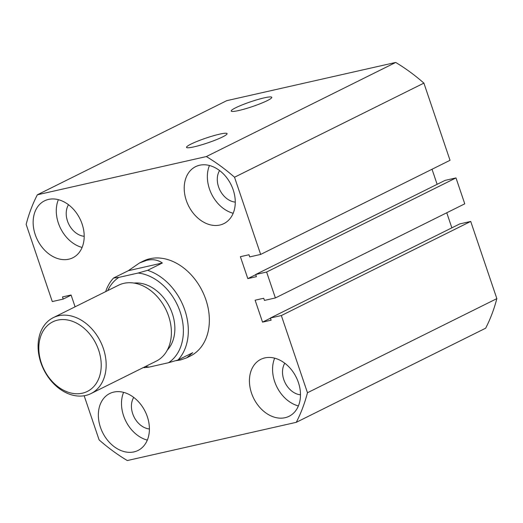 <?xml version="1.0" encoding="UTF-8"?>
<svg xmlns="http://www.w3.org/2000/svg" width="523" height="523" viewBox="0 0 523 523"><rect width="100%" height="100%" fill="white"/><g stroke="black" fill="none" stroke-linecap="round" stroke-linejoin="round"><path stroke-width="0.78" d="M264.252 97.847A21.404 2.543 -18.7 0 0 242.352 104.835A21.404 2.543 -18.7 0 0 231.225 111.059A21.404 2.543 -18.7 0 0 238.743 110.523A21.404 2.543 -18.7 0 0 260.578 103.567A21.404 2.543 -18.7 0 0 271.777 97.33A21.404 2.543 -18.7 0 0 264.252 97.847M219.549 134.169A21.404 2.543 -18.7 0 0 197.655 141.158A21.404 2.543 -18.7 0 0 186.528 147.381A21.404 2.543 -18.7 0 0 194.046 146.845A21.404 2.543 -18.7 0 0 215.881 139.883A21.404 2.543 -18.7 0 0 227.08 133.653A21.404 2.543 -18.7 0 0 219.549 134.169M199.623 165.235A31.792 23.738 -116.4 0 0 195.589 166.667A31.792 23.738 -116.4 0 0 187.299 203.101A31.792 23.738 -116.4 0 0 219.863 225.034A31.792 23.738 -116.4 0 0 223.89 223.602A31.792 23.738 -116.4 0 0 232.179 187.169A31.792 23.738 -116.4 0 0 199.623 165.235M209.448 165.503A31.792 23.738 -116.4 0 0 233.18 213.26M264.834 357.909A31.792 23.738 -116.4 0 0 260.807 359.34A31.792 23.738 -116.4 0 0 252.517 395.774A31.792 23.738 -116.4 0 0 285.074 417.707A31.792 23.738 -116.4 0 0 289.108 416.275A31.792 23.738 -116.4 0 0 297.397 379.842A31.792 23.738 -116.4 0 0 264.834 357.909M274.66 358.177A31.792 23.738 -116.4 0 0 298.398 405.933M48.547 199.413A31.792 23.738 -116.4 0 0 44.52 200.845A31.792 23.738 -116.4 0 0 36.231 237.279A31.792 23.738 -116.4 0 0 68.788 259.205A31.792 23.738 -116.4 0 0 72.815 257.78A31.792 23.738 -116.4 0 0 81.104 221.347A31.792 23.738 -116.4 0 0 48.547 199.413M58.373 199.681A31.792 23.738 -116.4 0 0 82.111 247.438M113.766 392.087A31.792 23.738 -116.4 0 0 109.738 393.518A31.792 23.738 -116.4 0 0 101.442 429.952A31.792 23.738 -116.4 0 0 134.006 451.885A31.792 23.738 -116.4 0 0 138.033 450.453A31.792 23.738 -116.4 0 0 146.322 414.02A31.792 23.738 -116.4 0 0 113.766 392.087M123.591 392.355A31.792 23.738 -116.4 0 0 147.323 440.111M147.623 270.319A52.98 39.558 63.6 0 1 184.841 310.178A52.98 39.558 63.6 0 1 177.983 360.014L192.712 352.692L186.731 357.824L190.392 356.006A52.98 39.558 -116.4 0 0 204.212 295.286A52.98 39.558 -116.4 0 0 149.944 258.728A52.98 39.558 -116.4 0 0 143.23 261.114L139.569 262.932L128.292 270.705L113.563 278.02L118.826 277.399L138.144 273.032L147.623 270.319L162.352 262.997C157.939 259.879 152.755 258.977 146.786 260.297L139.569 262.932M284.8 363.23A19.429 14.507 -116.4 0 0 285.113 382.758A19.429 14.507 -116.4 0 0 300.49 394.806M219.582 170.557A19.429 14.507 -116.4 0 0 219.895 190.084A19.429 14.507 -116.4 0 0 235.272 202.126M68.506 204.735A19.429 14.507 -116.4 0 0 68.827 224.262A19.429 14.507 -116.4 0 0 84.203 236.304M133.725 397.408A19.429 14.507 -116.4 0 0 134.038 416.936A19.429 14.507 -116.4 0 0 149.415 428.978M296.28 422.323L485.658 328.202A181.906 135.817 -116.4 0 0 496.85 298.626L307.472 392.747A181.906 135.817 -116.4 0 1 296.28 422.323L127.298 460.554A181.906 135.817 -116.4 0 1 99.102 439.889L84.164 395.767M307.472 392.747L281.348 315.552L470.72 221.432L496.85 298.626M470.72 221.432L459.782 223.909L270.404 318.023L271.136 320.187L262.539 322.129L270.463 318.193M281.348 315.552L270.404 318.023M451.859 227.845L446.76 212.776M262.539 322.129L255.119 300.202L263.716 298.26L264.448 300.418L275.386 297.947L464.764 203.826L455.991 177.912L266.612 272.032L275.386 297.947M260.657 254.426L450.028 160.306L423.898 83.111L234.526 177.232L260.657 254.426L249.713 256.904L248.987 254.74L240.39 256.688L247.81 278.615L256.407 276.667L255.675 274.51L445.053 180.389L455.991 177.912M255.675 274.51L266.612 272.032M247.81 278.615L255.734 274.673M432.031 169.256L437.13 184.325M423.898 83.111A181.906 135.817 -116.4 0 0 395.702 62.446L226.721 100.678L37.342 194.798A181.906 135.817 -116.4 0 0 26.15 224.374L52.28 301.568L63.218 299.091L71.141 295.155M234.526 177.232A181.906 135.817 -116.4 0 0 206.33 156.567L395.702 62.446M206.33 156.567L37.342 194.798M63.218 299.091L62.485 296.933L71.082 294.992L75.09 306.811M82.392 393.204A38.852 29.007 -116.4 0 0 98.67 350.181A38.852 29.007 -116.4 0 0 57.654 320.122A38.852 29.007 -116.4 0 0 41.369 363.145A38.852 29.007 -116.4 0 0 82.392 393.204M58.628 315.755A42.389 31.648 63.6 0 1 102.044 344.997A42.389 31.648 63.6 0 1 90.989 393.577A42.389 31.648 63.6 0 1 85.615 395.48A42.389 31.648 63.6 0 1 42.206 366.237A42.389 31.648 63.6 0 1 53.261 317.664A42.389 31.648 63.6 0 1 58.628 315.755M90.989 393.577L156.22 361.158A42.389 31.648 -116.4 0 0 167.275 312.577A42.389 31.648 -116.4 0 0 123.859 283.335A42.389 31.648 -116.4 0 0 118.492 285.244L53.261 317.664M134.019 283.074A38.852 29.007 63.6 0 1 169.642 307.151A38.852 29.007 63.6 0 1 167.321 350.09M186.731 357.824L180.52 359.955L175.349 360.785M118.826 277.399A49.45 36.924 -116.4 0 0 107.771 290.572M145.499 366.486A49.45 36.924 -116.4 0 0 149.186 367.094L168.504 362.727A49.45 36.924 -116.4 0 0 180.134 311.813A49.45 36.924 -116.4 0 0 138.144 273.032M149.186 367.094L143.923 367.715A52.98 39.558 63.6 0 1 143.38 367.538M105.653 291.625A52.98 39.558 63.6 0 1 113.563 278.02M162.352 262.997L128.292 270.705M177.983 360.014L168.504 362.727"/></g></svg>
